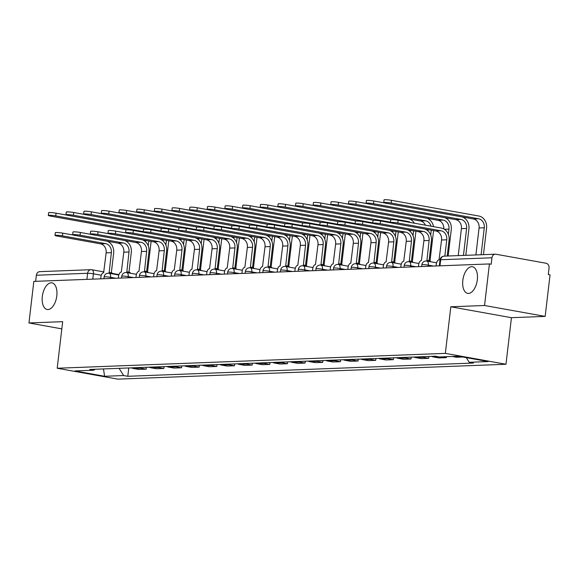 <?xml version="1.0" encoding="UTF-8"?>
<svg xmlns="http://www.w3.org/2000/svg" width="579" height="579" viewBox="0 0 579 579"><rect width="100%" height="100%" fill="white"/><g stroke="black" fill="none" stroke-linecap="round" stroke-linejoin="round"><path stroke-width="0.87" d="M462.824 280.345A13.527 7.129 100.2 0 1 472.457 266.753A13.527 7.129 100.2 0 1 477.313 279.787A13.527 7.129 100.2 0 1 467.673 293.372A13.527 7.129 100.2 0 1 462.824 280.345M42.318 296.462A13.527 7.129 100.2 0 1 51.951 282.87A13.527 7.129 100.2 0 1 56.8 295.905A13.527 7.129 100.2 0 1 47.167 309.49A13.527 7.129 100.2 0 1 42.318 296.462M545.165 316.395L484.543 305.502L489.421 263.937L33.835 281.401L28.95 322.959L62.67 321.671L57.198 368.244L117.827 379.144L505.974 364.263L511.445 317.69L545.165 316.395L550.05 274.837L548.284 274.518L549.044 268.041A4.227 3.568 87.8 0 0 545.997 263.228L495.979 254.239A4.227 3.568 87.8 0 0 495.327 254.195A4.227 3.568 87.8 0 0 491.955 257.778L440.691 259.747A4.227 0.413 -173.3 0 0 440.026 259.884L439.323 265.855M484.543 305.502L450.817 306.79L445.345 353.371L57.198 368.244M489.421 263.937L491.187 264.256L491.955 257.778M28.95 322.959L61.83 328.872M35.645 281.329L36.361 275.242A4.227 3.568 -92.2 0 1 39.734 271.652L90.997 269.691A4.227 3.568 87.8 0 0 87.624 273.274L36.361 275.242M131.498 367.86A9.72 8.207 87.8 0 0 133.344 368.461L138.736 369.424L146.205 369.141L140.813 368.172A9.72 8.207 -92.2 0 1 138.967 367.578M146.422 367.289L146.205 369.141M149.158 367.187A9.72 8.207 87.8 0 0 150.996 367.781L156.388 368.751L163.857 368.461L158.465 367.499A9.72 8.207 -92.2 0 1 156.627 366.898M164.074 366.616L163.857 368.461M166.81 366.507A9.72 8.207 87.8 0 0 168.648 367.108L174.04 368.07L181.509 367.788L176.117 366.818A9.72 8.207 -92.2 0 1 174.279 366.225M181.726 365.935L181.509 367.788M184.462 365.834A9.72 8.207 87.8 0 0 186.3 366.427L191.692 367.397L199.162 367.108L193.77 366.145A9.72 8.207 -92.2 0 1 191.931 365.544M199.379 365.262L199.162 367.108M202.114 365.154A9.72 8.207 87.8 0 0 203.96 365.754L209.345 366.724L216.814 366.435L211.429 365.465A9.72 8.207 -92.2 0 1 209.584 364.871M217.031 364.582L216.814 366.435M219.767 364.481A9.72 8.207 87.8 0 0 221.612 365.074L227.004 366.044L234.473 365.754L229.081 364.792A9.72 8.207 -92.2 0 1 227.236 364.191M234.69 363.909L234.473 365.754M237.419 363.8A9.72 8.207 87.8 0 0 239.265 364.401L244.656 365.371L252.126 365.081L246.734 364.111A9.72 8.207 -92.2 0 1 244.888 363.518M252.343 363.228L252.126 365.081M255.071 363.127A9.72 8.207 87.8 0 0 256.917 363.721L262.309 364.69L269.778 364.408L264.386 363.438A9.72 8.207 -92.2 0 1 262.54 362.838M269.995 362.555L269.778 364.408M272.731 362.447A9.72 8.207 87.8 0 0 274.569 363.047L279.961 364.017L287.43 363.728L282.038 362.758A9.72 8.207 -92.2 0 1 280.2 362.164M287.647 361.875L287.43 363.728M290.383 361.774A9.72 8.207 87.8 0 0 292.221 362.367L297.613 363.337L305.082 363.055L299.69 362.085A9.72 8.207 -92.2 0 1 297.852 361.484M305.299 361.202L305.082 363.055M308.035 361.101A9.72 8.207 87.8 0 0 309.874 361.694L315.266 362.664L322.735 362.374L317.343 361.405A9.72 8.207 -92.2 0 1 315.504 360.811M322.952 360.529L322.735 362.374M325.688 360.42A9.72 8.207 87.8 0 0 327.533 361.014L332.918 361.984L340.387 361.701L335.002 360.731A9.72 8.207 -92.2 0 1 333.157 360.131M340.604 359.849L340.387 361.701M343.34 359.747A9.72 8.207 87.8 0 0 345.185 360.341L350.577 361.31L358.046 361.021L352.654 360.051A9.72 8.207 -92.2 0 1 350.809 359.458M358.263 359.175L358.046 361.021M360.992 359.067A9.72 8.207 87.8 0 0 362.838 359.66L368.23 360.63L375.699 360.348L370.307 359.378A9.72 8.207 -92.2 0 1 368.461 358.785M375.916 358.495L375.699 360.348M378.644 358.394A9.72 8.207 87.8 0 0 380.49 358.987L385.882 359.957L393.351 359.668L387.959 358.698A9.72 8.207 -92.2 0 1 386.113 358.104M393.568 357.822L393.351 359.668M396.304 357.713A9.72 8.207 87.8 0 0 398.142 358.307L403.534 359.277L411.003 358.994L405.611 358.025A9.72 8.207 -92.2 0 1 403.773 357.431M411.22 357.142L411.003 358.994M413.956 357.04A9.72 8.207 87.8 0 0 415.794 357.634L421.186 358.604L428.655 358.314L423.263 357.344A9.72 8.207 -92.2 0 1 421.425 356.751M428.873 356.469L428.655 358.314M431.608 356.36A9.72 8.207 87.8 0 0 433.447 356.954L438.839 357.923L446.308 357.641L442.023 356.867M446.423 356.7L446.308 357.641M452.206 356.476L456.491 357.25L462.838 357.004M119.079 368.338L123.638 375.547L104.625 376.278L74.93 370.936L93.943 370.205L95.021 369.264M123.638 375.547L127.793 376.292L473.39 363.047L469.236 362.302L488.242 361.571L458.554 356.237L439.541 356.961L435.386 356.215L89.788 369.46L93.943 370.205M505.974 364.263L445.345 353.371M511.445 317.69L450.817 306.79M128.77 367.969L127.793 376.292M469.236 362.302L466.276 357.619M104.625 376.278L103.453 368.939M54.998 235.4L55.316 232.686A4.864 0.478 6.7 0 1 57.849 232.563A4.864 0.478 6.7 0 1 62.742 233.149L62.423 235.863A4.864 0.478 -173.3 0 0 57.531 235.277A4.864 0.478 -173.3 0 0 54.998 235.4A4.864 0.478 -173.3 0 0 57.22 236.066L100.435 243.831A7.925 6.687 -92.2 0 1 106.145 252.857L103.641 272.702A4.227 2.229 -79.8 0 0 100.891 276.965L100.674 278.839M111.327 272.847L113.65 253.066A10.668 9.011 87.8 0 0 106.883 241.139M111.486 272.904A4.227 2.229 100.2 0 1 111.747 272.919A4.227 2.229 100.2 0 1 112.883 273.939M110.589 273.527A4.227 2.229 -79.8 0 0 109.445 272.506A4.227 2.229 -79.8 0 0 109.192 272.492L111.349 252.654A7.925 6.687 -92.2 0 0 105.639 243.636L62.423 235.863M73.345 235.052L62.742 233.149M48.318 215.431L48.636 212.717A4.864 0.478 6.7 0 1 51.169 212.594A4.864 0.478 6.7 0 1 56.069 213.181L55.75 215.895A4.864 0.478 -173.3 0 0 50.851 215.308A4.864 0.478 -173.3 0 0 48.318 215.431A4.864 0.478 -173.3 0 0 50.539 216.097L126.83 229.805M148.817 240.98L148.246 245.858M147.544 271.783L151.119 241.392M66.672 215.091L56.069 213.181M55.75 215.895L143.151 231.607A7.925 6.687 -92.2 0 1 143.31 231.636M143.715 240.061A7.925 6.687 -92.2 0 1 143.693 240.423M72.65 234.719L72.968 232.005A4.864 0.478 6.7 0 1 75.502 231.882A4.864 0.478 6.7 0 1 80.401 232.476L80.076 235.19A4.864 0.478 -173.3 0 0 75.183 234.604A4.864 0.478 -173.3 0 0 72.65 234.719A4.864 0.478 -173.3 0 0 74.872 235.385L118.087 243.158A7.925 6.687 -92.2 0 1 123.797 252.176L121.3 272.029A4.227 2.229 -79.8 0 0 118.543 276.292L118.326 278.159M128.979 272.166L131.303 252.393A10.668 9.011 87.8 0 0 124.536 240.466M129.139 272.224A4.227 2.229 100.2 0 1 129.399 272.246A4.227 2.229 100.2 0 1 130.536 273.266M128.241 272.847A4.227 2.229 -79.8 0 0 127.098 271.833A4.227 2.229 -79.8 0 0 126.844 271.812L129.001 251.981A7.925 6.687 -92.2 0 0 123.298 242.956L80.076 235.19M91.004 234.379L80.401 232.476M90.302 234.046L90.621 231.332A4.864 0.478 6.7 0 1 93.154 231.209A4.864 0.478 6.7 0 1 98.054 231.795L97.735 234.509A4.864 0.478 -173.3 0 0 92.835 233.923A4.864 0.478 -173.3 0 0 90.302 234.046A4.864 0.478 -173.3 0 0 92.524 234.712L135.747 242.478A7.925 6.687 -92.2 0 1 141.45 251.503L138.953 271.348A4.227 2.229 -79.8 0 0 136.195 275.611L135.978 277.486M146.632 271.493L148.955 251.713A10.668 9.011 87.8 0 0 142.188 239.786M146.791 271.551A4.227 2.229 100.2 0 1 147.052 271.565A4.227 2.229 100.2 0 1 148.195 272.586M145.894 272.173A4.227 2.229 -79.8 0 0 144.75 271.153A4.227 2.229 -79.8 0 0 144.497 271.138L146.653 251.3A7.925 6.687 -92.2 0 0 140.95 242.283L97.735 234.509M108.657 233.699L98.054 231.795M65.97 214.751L66.288 212.037A4.864 0.478 6.7 0 1 68.821 211.921A4.864 0.478 6.7 0 1 73.721 212.507L73.403 215.222A4.864 0.478 -173.3 0 0 68.503 214.635A4.864 0.478 -173.3 0 0 65.97 214.751A4.864 0.478 -173.3 0 0 68.192 215.417L144.482 229.132M166.47 240.299L165.898 245.185M165.203 271.102L168.771 240.719M84.324 214.411L73.721 212.507M73.403 215.222L160.803 230.927A7.925 6.687 -92.2 0 1 160.962 230.963M83.622 214.078L83.941 211.364A4.864 0.478 6.7 0 1 86.474 211.241A4.864 0.478 6.7 0 1 91.373 211.827L91.055 214.541A4.864 0.478 -173.3 0 0 86.155 213.955A4.864 0.478 -173.3 0 0 83.622 214.078A4.864 0.478 -173.3 0 0 85.851 214.744L162.142 228.452M184.122 239.626L183.55 244.504M182.855 270.429L186.424 240.039M101.976 213.738L91.373 211.827M91.055 214.541L178.455 230.254A7.925 6.687 -92.2 0 1 178.614 230.283M179.02 238.707A7.925 6.687 -92.2 0 1 178.998 239.069M107.955 233.366L108.273 230.652A4.864 0.478 6.7 0 1 110.806 230.536A4.864 0.478 6.7 0 1 115.706 231.122L115.387 233.836A4.864 0.478 -173.3 0 0 110.488 233.25A4.864 0.478 -173.3 0 0 107.955 233.366A4.864 0.478 -173.3 0 0 110.176 234.032L153.399 241.805A7.925 6.687 -92.2 0 1 159.102 250.823L156.605 270.675A4.227 2.229 -79.8 0 0 153.848 274.938L153.63 276.805M164.284 270.82L166.607 251.04A10.668 9.011 87.8 0 0 159.84 239.113M164.443 270.871A4.227 2.229 100.2 0 1 164.704 270.892A4.227 2.229 100.2 0 1 165.847 271.913M163.546 271.493A4.227 2.229 -79.8 0 0 162.402 270.48A4.227 2.229 -79.8 0 0 162.149 270.458L164.313 250.627A7.925 6.687 -92.2 0 0 158.603 241.602L115.387 233.836M126.309 233.026L115.706 231.122M125.607 232.693L125.925 229.979A4.864 0.478 6.7 0 1 128.466 229.856A4.864 0.478 6.7 0 1 133.358 230.442L133.04 233.156A4.864 0.478 -173.3 0 0 128.14 232.57A4.864 0.478 -173.3 0 0 125.607 232.693A4.864 0.478 -173.3 0 0 127.836 233.359L171.051 241.125A7.925 6.687 -92.2 0 1 176.761 250.15L174.257 269.995A4.227 2.229 -79.8 0 0 171.5 274.258L171.283 276.132M181.936 270.14L184.26 250.36A10.668 9.011 87.8 0 0 177.492 238.432M182.103 270.198A4.227 2.229 100.2 0 1 182.356 270.212A4.227 2.229 100.2 0 1 183.5 271.233M181.198 270.82A4.227 2.229 -79.8 0 0 180.062 269.8A4.227 2.229 -79.8 0 0 179.801 269.785L181.965 249.947A7.925 6.687 -92.2 0 0 176.255 240.929L133.04 233.156M143.961 232.353L133.358 230.442M143.259 232.013L143.585 229.298A4.864 0.478 6.7 0 1 146.118 229.183A4.864 0.478 6.7 0 1 151.01 229.769L150.692 232.483A4.864 0.478 -173.3 0 0 145.799 231.897A4.864 0.478 -173.3 0 0 143.259 232.013A4.864 0.478 -173.3 0 0 145.488 232.678L188.703 240.451A7.925 6.687 -92.2 0 1 194.414 249.469L191.91 269.322A4.227 2.229 -79.8 0 0 189.159 273.585L188.935 275.452M199.589 269.467L201.912 249.687A10.668 9.011 87.8 0 0 195.145 237.759M199.755 269.524A4.227 2.229 100.2 0 1 200.008 269.539A4.227 2.229 100.2 0 1 201.152 270.559M198.858 270.147A4.227 2.229 -79.8 0 0 197.714 269.126A4.227 2.229 -79.8 0 0 197.453 269.105L199.617 249.274A7.925 6.687 -92.2 0 0 193.907 240.249L150.692 232.483M161.613 231.672L151.01 229.769M101.274 213.398L101.593 210.684A4.864 0.478 6.7 0 1 104.133 210.568A4.864 0.478 6.7 0 1 109.026 211.154L108.707 213.868A4.864 0.478 -173.3 0 0 103.815 213.282A4.864 0.478 -173.3 0 0 101.274 213.398A4.864 0.478 -173.3 0 0 103.503 214.064L179.794 227.779M201.782 238.953L201.203 243.831M200.508 269.749L204.076 239.366M119.629 213.058L109.026 211.154M108.707 213.868L196.115 229.573A7.925 6.687 -92.2 0 1 196.267 229.61M196.672 238.034A7.925 6.687 -92.2 0 1 196.65 238.396M118.934 212.725L119.252 210.011A4.864 0.478 6.7 0 1 121.785 209.887A4.864 0.478 6.7 0 1 126.678 210.474L126.36 213.188A4.864 0.478 -173.3 0 0 121.467 212.602A4.864 0.478 -173.3 0 0 118.934 212.725A4.864 0.478 -173.3 0 0 121.156 213.39L197.446 227.106M219.434 238.273L218.862 243.151M218.16 269.076L221.728 238.686M137.281 212.384L126.678 210.474M126.36 213.188L213.767 228.9A7.925 6.687 -92.2 0 1 213.919 228.929M214.324 237.354A7.925 6.687 -92.2 0 1 214.31 237.716M136.586 212.044L136.905 209.33A4.864 0.478 6.7 0 1 139.438 209.214A4.864 0.478 6.7 0 1 144.33 209.801L144.012 212.515A4.864 0.478 -173.3 0 0 139.119 211.928A4.864 0.478 -173.3 0 0 136.586 212.044A4.864 0.478 -173.3 0 0 138.808 212.71L215.099 226.425M237.086 237.6L236.514 242.478M235.812 268.395L239.38 238.012M154.933 211.704L144.33 209.801M144.012 212.515L231.419 228.22A7.925 6.687 -92.2 0 1 231.571 228.256M231.976 236.681A7.925 6.687 -92.2 0 1 231.962 237.043M160.919 231.339L161.237 228.625A4.864 0.478 6.7 0 1 163.77 228.502A4.864 0.478 6.7 0 1 168.663 229.089L168.344 231.803A4.864 0.478 -173.3 0 0 163.452 231.216A4.864 0.478 -173.3 0 0 160.919 231.339A4.864 0.478 -173.3 0 0 163.14 232.005L206.356 239.771A7.925 6.687 -92.2 0 1 212.066 248.796L209.562 268.642A4.227 2.229 -79.8 0 0 206.812 272.904L206.587 274.779M217.241 268.786L219.571 249.006A10.668 9.011 87.8 0 0 212.797 237.079M217.407 268.844A4.227 2.229 100.2 0 1 217.661 268.859A4.227 2.229 100.2 0 1 218.804 269.879M216.51 269.467A4.227 2.229 -79.8 0 0 215.366 268.446A4.227 2.229 -79.8 0 0 215.106 268.432L217.27 248.594A7.925 6.687 -92.2 0 0 211.559 239.576L168.344 231.803M179.266 230.999L168.663 229.089M154.238 211.371L154.557 208.657A4.864 0.478 6.7 0 1 157.09 208.534A4.864 0.478 6.7 0 1 161.982 209.12L161.664 211.834A4.864 0.478 -173.3 0 0 156.771 211.248A4.864 0.478 -173.3 0 0 154.238 211.371A4.864 0.478 -173.3 0 0 156.46 212.037L232.751 225.752M254.738 236.92L254.167 241.798M253.464 267.722L257.04 237.332M172.585 211.031L161.982 209.12M161.664 211.834L249.071 227.547A7.925 6.687 -92.2 0 1 249.223 227.576M249.636 236A7.925 6.687 -92.2 0 1 249.614 236.362M178.571 230.659L178.889 227.945A4.864 0.478 6.7 0 1 181.422 227.829A4.864 0.478 6.7 0 1 186.315 228.416L185.997 231.13A4.864 0.478 -173.3 0 0 181.104 230.543A4.864 0.478 -173.3 0 0 178.571 230.659A4.864 0.478 -173.3 0 0 180.793 231.325L224.008 239.098A7.925 6.687 -92.2 0 1 229.718 248.116L227.214 267.968A4.227 2.229 -79.8 0 0 224.464 272.231L224.247 274.099M234.9 268.113L237.224 248.333A10.668 9.011 87.8 0 0 230.456 236.406M235.06 268.171A4.227 2.229 100.2 0 1 235.32 268.186A4.227 2.229 100.2 0 1 236.456 269.206M234.162 268.794A4.227 2.229 -79.8 0 0 233.019 267.773A4.227 2.229 -79.8 0 0 232.765 267.751L234.922 247.921A7.925 6.687 -92.2 0 0 229.212 238.895L185.997 231.13M196.918 230.319L186.315 228.416M171.891 210.691L172.209 207.977A4.864 0.478 6.7 0 1 174.742 207.861A4.864 0.478 6.7 0 1 179.642 208.447L179.324 211.161A4.864 0.478 -173.3 0 0 174.424 210.575A4.864 0.478 -173.3 0 0 171.891 210.691A4.864 0.478 -173.3 0 0 174.113 211.364L250.403 225.072M272.391 236.246L271.819 241.125M271.117 267.042L274.692 236.659M190.245 210.351L179.642 208.447M179.324 211.161L266.724 226.874A7.925 6.687 -92.2 0 1 266.883 226.903M267.288 235.327A7.925 6.687 -92.2 0 1 267.266 235.689M196.223 229.986L196.542 227.272A4.864 0.478 6.7 0 1 199.075 227.149A4.864 0.478 6.7 0 1 203.974 227.735L203.649 230.449A4.864 0.478 -173.3 0 0 198.756 229.863A4.864 0.478 -173.3 0 0 196.223 229.986A4.864 0.478 -173.3 0 0 198.445 230.652L241.66 238.418A7.925 6.687 -92.2 0 1 247.371 247.443L244.874 267.288A4.227 2.229 -79.8 0 0 242.116 271.551L241.899 273.426M252.553 267.433L254.876 247.653A10.668 9.011 87.8 0 0 248.109 235.725M252.712 267.491A4.227 2.229 100.2 0 1 252.972 267.512A4.227 2.229 100.2 0 1 254.109 268.526M251.814 268.113A4.227 2.229 -79.8 0 0 250.671 267.093A4.227 2.229 -79.8 0 0 250.417 267.078L252.574 247.24A7.925 6.687 -92.2 0 0 246.871 238.222L203.649 230.449M214.577 229.646L203.974 227.735M189.543 210.018L189.861 207.304A4.864 0.478 6.7 0 1 192.394 207.181A4.864 0.478 6.7 0 1 197.294 207.767L196.976 210.481A4.864 0.478 -173.3 0 0 192.076 209.895A4.864 0.478 -173.3 0 0 189.543 210.018A4.864 0.478 -173.3 0 0 191.765 210.684L268.055 224.399M290.043 235.566L289.471 240.444M288.776 266.369L292.344 235.979M207.897 209.678L197.294 207.767M196.976 210.481L284.376 226.194A7.925 6.687 -92.2 0 1 284.535 226.223M284.94 234.647A7.925 6.687 -92.2 0 1 284.919 235.009M213.875 229.306L214.194 226.592A4.864 0.478 6.7 0 1 216.727 226.476A4.864 0.478 6.7 0 1 221.627 227.062L221.308 229.776A4.864 0.478 -173.3 0 0 216.408 229.19A4.864 0.478 -173.3 0 0 213.875 229.306A4.864 0.478 -173.3 0 0 216.097 229.979L259.32 237.745A7.925 6.687 -92.2 0 1 265.023 246.763L262.526 266.615A4.227 2.229 -79.8 0 0 259.768 270.878L259.551 272.745M270.205 266.76L272.528 246.98A10.668 9.011 87.8 0 0 265.761 235.052M270.364 266.818A4.227 2.229 100.2 0 1 270.625 266.832A4.227 2.229 100.2 0 1 271.768 267.853M269.467 267.44A4.227 2.229 -79.8 0 0 268.323 266.42A4.227 2.229 -79.8 0 0 268.07 266.405L270.227 246.567A7.925 6.687 -92.2 0 0 264.523 237.542L221.308 229.776M232.23 228.966L221.627 227.062M207.195 209.337L207.514 206.623A4.864 0.478 6.7 0 1 210.047 206.508A4.864 0.478 6.7 0 1 214.947 207.094L214.628 209.808A4.864 0.478 -173.3 0 0 209.728 209.222A4.864 0.478 -173.3 0 0 207.195 209.337A4.864 0.478 -173.3 0 0 209.424 210.011L285.715 223.718M307.695 234.893L307.123 239.771M306.429 265.689L309.997 235.306M225.549 208.997L214.947 207.094M214.628 209.808L302.028 225.521A7.925 6.687 -92.2 0 1 302.187 225.549M302.593 233.974A7.925 6.687 -92.2 0 1 302.571 234.336M231.528 228.633L231.846 225.919A4.864 0.478 6.7 0 1 234.379 225.796A4.864 0.478 6.7 0 1 239.279 226.382L238.961 229.096A4.864 0.478 -173.3 0 0 234.061 228.51A4.864 0.478 -173.3 0 0 231.528 228.633A4.864 0.478 -173.3 0 0 233.75 229.298L276.972 237.064A7.925 6.687 -92.2 0 1 282.675 246.089L280.178 265.935A4.227 2.229 -79.8 0 0 277.421 270.205L277.203 272.072M287.857 266.079L290.18 246.299A10.668 9.011 87.8 0 0 283.413 234.372M288.016 266.137A4.227 2.229 100.2 0 1 288.277 266.159A4.227 2.229 100.2 0 1 289.42 267.172M287.119 266.76A4.227 2.229 -79.8 0 0 285.975 265.739A4.227 2.229 -79.8 0 0 285.722 265.725L287.886 245.887A7.925 6.687 -92.2 0 0 282.176 236.869L238.961 229.096M249.882 228.292L239.279 226.382M224.847 208.664L225.166 205.95A4.864 0.478 6.7 0 1 227.706 205.827A4.864 0.478 6.7 0 1 232.599 206.413L232.28 209.135A4.864 0.478 -173.3 0 0 227.388 208.541A4.864 0.478 -173.3 0 0 224.847 208.664A4.864 0.478 -173.3 0 0 227.077 209.33L303.367 223.045M325.355 234.213L324.776 239.091M324.081 265.016L327.649 234.625M243.202 208.324L232.599 206.413M232.28 209.135L319.688 224.84A7.925 6.687 -92.2 0 1 319.84 224.869M320.245 233.294A7.925 6.687 -92.2 0 1 320.223 233.655M249.18 227.952L249.498 225.238A4.864 0.478 6.7 0 1 252.039 225.122A4.864 0.478 6.7 0 1 256.931 225.709L256.613 228.423A4.864 0.478 -173.3 0 0 251.713 227.837A4.864 0.478 -173.3 0 0 249.18 227.952A4.864 0.478 -173.3 0 0 251.409 228.625L294.624 236.391A7.925 6.687 -92.2 0 1 300.335 245.416L297.83 265.262A4.227 2.229 -79.8 0 0 295.073 269.524L294.856 271.392M305.509 265.406L307.833 245.626A10.668 9.011 87.8 0 0 301.066 233.699M305.676 265.464A4.227 2.229 100.2 0 1 305.929 265.479A4.227 2.229 100.2 0 1 307.073 266.499M304.771 266.087A4.227 2.229 -79.8 0 0 303.635 265.066A4.227 2.229 -79.8 0 0 303.374 265.052L305.538 245.214A7.925 6.687 -92.2 0 0 299.828 236.189L256.613 228.423M267.534 227.612L256.931 225.709M242.507 207.984L242.825 205.27A4.864 0.478 6.7 0 1 245.358 205.154A4.864 0.478 6.7 0 1 250.251 205.74L249.933 208.454A4.864 0.478 -173.3 0 0 245.04 207.868A4.864 0.478 -173.3 0 0 242.507 207.984A4.864 0.478 -173.3 0 0 244.729 208.657L321.019 222.365M343.007 233.54L342.435 238.418M341.733 264.335L345.301 233.952M260.854 207.644L250.251 205.74M249.933 208.454L337.34 224.167A7.925 6.687 -92.2 0 1 337.492 224.196M337.897 232.62A7.925 6.687 -92.2 0 1 337.883 232.982M266.832 227.279L267.158 224.565A4.864 0.478 6.7 0 1 269.691 224.442A4.864 0.478 6.7 0 1 274.584 225.028L274.265 227.742A4.864 0.478 -173.3 0 0 269.373 227.156A4.864 0.478 -173.3 0 0 266.832 227.279A4.864 0.478 -173.3 0 0 269.061 227.945L312.276 235.711A7.925 6.687 -92.2 0 1 317.987 244.736L315.483 264.581A4.227 2.229 -79.8 0 0 312.732 268.851L312.508 270.719M323.162 264.726L325.485 244.953A10.668 9.011 87.8 0 0 318.718 233.019M323.328 264.784A4.227 2.229 100.2 0 1 323.581 264.806A4.227 2.229 100.2 0 1 324.725 265.819M322.431 265.406A4.227 2.229 -79.8 0 0 321.287 264.393A4.227 2.229 -79.8 0 0 321.027 264.371L323.191 244.533A7.925 6.687 -92.2 0 0 317.48 235.515L274.265 227.742M285.186 226.939L274.584 225.028M260.159 207.311L260.478 204.597A4.864 0.478 6.7 0 1 263.011 204.474A4.864 0.478 6.7 0 1 267.903 205.06L267.585 207.781A4.864 0.478 -173.3 0 0 262.692 207.188A4.864 0.478 -173.3 0 0 260.159 207.311A4.864 0.478 -173.3 0 0 262.381 207.977L338.672 221.692M360.659 232.859L360.087 237.737M359.385 263.662L362.953 233.272M278.506 206.971L267.903 205.06M267.585 207.781L354.992 223.487A7.925 6.687 -92.2 0 1 355.144 223.516M355.549 231.94A7.925 6.687 -92.2 0 1 355.535 232.302M284.492 226.599L284.81 223.885A4.864 0.478 6.7 0 1 287.343 223.769A4.864 0.478 6.7 0 1 292.236 224.355L291.917 227.069A4.864 0.478 -173.3 0 0 287.025 226.483A4.864 0.478 -173.3 0 0 284.492 226.599A4.864 0.478 -173.3 0 0 286.714 227.272L329.929 235.038A7.925 6.687 -92.2 0 1 335.639 244.063L333.135 263.908A4.227 2.229 -79.8 0 0 330.385 268.171L330.16 270.038M340.814 264.053L343.144 244.273A10.668 9.011 87.8 0 0 336.37 232.345M340.98 264.111A4.227 2.229 100.2 0 1 341.234 264.125A4.227 2.229 100.2 0 1 342.377 265.146M340.083 264.733A4.227 2.229 -79.8 0 0 338.939 263.713A4.227 2.229 -79.8 0 0 338.679 263.698L340.843 243.86A7.925 6.687 -92.2 0 0 335.132 234.835L291.917 227.069M302.839 226.259L292.236 224.355M277.811 206.631L278.13 203.917A4.864 0.478 6.7 0 1 280.663 203.801A4.864 0.478 6.7 0 1 285.556 204.387L285.237 207.101A4.864 0.478 -173.3 0 0 280.345 206.515A4.864 0.478 -173.3 0 0 277.811 206.631A4.864 0.478 -173.3 0 0 280.033 207.304L356.324 221.012M378.311 232.186L377.74 237.064M377.038 262.982L380.613 232.599M296.159 206.29L285.556 204.387M285.237 207.101L372.644 222.814A7.925 6.687 -92.2 0 1 372.796 222.843M373.209 231.267A7.925 6.687 -92.2 0 1 373.187 231.629M302.144 225.926L302.462 223.212A4.864 0.478 6.7 0 1 304.995 223.089A4.864 0.478 6.7 0 1 309.888 223.675L309.57 226.396A4.864 0.478 -173.3 0 0 304.677 225.803A4.864 0.478 -173.3 0 0 302.144 225.926A4.864 0.478 -173.3 0 0 304.366 226.592L347.581 234.357A7.925 6.687 -92.2 0 1 353.291 243.383L350.787 263.228A4.227 2.229 -79.8 0 0 348.037 267.498L347.82 269.365M358.473 263.373L360.797 243.6A10.668 9.011 87.8 0 0 354.03 231.665M358.633 263.431A4.227 2.229 100.2 0 1 358.893 263.452A4.227 2.229 100.2 0 1 360.029 264.465M357.735 264.053A4.227 2.229 -79.8 0 0 356.592 263.04A4.227 2.229 -79.8 0 0 356.338 263.018L358.495 243.18A7.925 6.687 -92.2 0 0 352.785 234.162L309.57 226.396M320.491 225.586L309.888 223.675M295.464 205.958L295.782 203.243A4.864 0.478 6.7 0 1 298.315 203.12A4.864 0.478 6.7 0 1 303.215 203.707L302.897 206.428A4.864 0.478 -173.3 0 0 297.997 205.834A4.864 0.478 -173.3 0 0 295.464 205.958A4.864 0.478 -173.3 0 0 297.686 206.623L373.976 220.338M395.964 231.506L395.392 236.384M394.69 262.309L398.265 231.918M313.818 205.617L303.215 203.707M302.897 206.428L390.297 222.133A7.925 6.687 -92.2 0 1 390.456 222.162M390.861 230.587A7.925 6.687 -92.2 0 1 390.839 230.949M319.796 225.245L320.115 222.531A4.864 0.478 6.7 0 1 322.648 222.416A4.864 0.478 6.7 0 1 327.548 223.002L327.222 225.716A4.864 0.478 -173.3 0 0 322.329 225.13A4.864 0.478 -173.3 0 0 319.796 225.245A4.864 0.478 -173.3 0 0 322.018 225.919L365.233 233.684A7.925 6.687 -92.2 0 1 370.944 242.71L368.447 262.555A4.227 2.229 -79.8 0 0 365.689 266.818L365.472 268.685M376.126 262.7L378.449 242.919A10.668 9.011 87.8 0 0 371.682 230.992M376.285 262.757A4.227 2.229 100.2 0 1 376.545 262.772A4.227 2.229 100.2 0 1 377.682 263.792M375.387 263.38A4.227 2.229 -79.8 0 0 374.244 262.359A4.227 2.229 -79.8 0 0 373.991 262.345L376.147 242.507A7.925 6.687 -92.2 0 0 370.444 233.482L327.222 225.716M338.15 224.905L327.548 223.002M313.116 205.284L313.434 202.563A4.864 0.478 6.7 0 1 315.968 202.447A4.864 0.478 6.7 0 1 320.867 203.034L320.549 205.748A4.864 0.478 -173.3 0 0 315.649 205.161A4.864 0.478 -173.3 0 0 313.116 205.284A4.864 0.478 -173.3 0 0 315.338 205.95L391.628 219.658M413.616 230.833L413.044 235.711M412.349 261.628L415.917 231.245M414.369 223.212A10.668 9.011 87.8 0 0 409.187 218.963M331.47 204.937L320.867 203.034M320.549 205.748L407.949 221.46A7.925 6.687 -92.2 0 1 410.395 222.495M408.513 229.914A7.925 6.687 -92.2 0 1 408.492 230.276M337.448 224.572L337.767 221.858A4.864 0.478 6.7 0 1 340.3 221.735A4.864 0.478 6.7 0 1 345.2 222.322L344.881 225.043A4.864 0.478 -173.3 0 0 339.982 224.449A4.864 0.478 -173.3 0 0 337.448 224.572A4.864 0.478 -173.3 0 0 339.67 225.238L382.893 233.004A7.925 6.687 -92.2 0 1 388.596 242.029L386.099 261.874A4.227 2.229 -79.8 0 0 383.341 266.145L383.124 268.012M393.778 262.019L396.101 242.246A10.668 9.011 87.8 0 0 389.334 230.312M393.937 262.077A4.227 2.229 100.2 0 1 394.198 262.099A4.227 2.229 100.2 0 1 395.341 263.112M393.04 262.7A4.227 2.229 -79.8 0 0 391.896 261.686A4.227 2.229 -79.8 0 0 391.643 261.665L393.8 241.834A7.925 6.687 -92.2 0 0 388.096 232.809L344.881 225.043M355.803 224.232L345.2 222.322M330.768 204.604L331.087 201.89A4.864 0.478 6.7 0 1 333.62 201.767A4.864 0.478 6.7 0 1 338.52 202.353L338.201 205.075A4.864 0.478 -173.3 0 0 333.301 204.481A4.864 0.478 -173.3 0 0 330.768 204.604A4.864 0.478 -173.3 0 0 332.997 205.27L420.397 220.983A7.925 6.687 -92.2 0 1 425.391 225.188M431.268 230.153L430.696 235.031M430.002 260.955L433.57 230.565M433.519 226.65A10.668 9.011 87.8 0 0 426.846 218.29M349.123 204.264L338.52 202.353M338.201 205.075L425.601 220.78A7.925 6.687 -92.2 0 1 431.029 226.201M426.166 229.233A7.925 6.687 -92.2 0 1 426.144 229.595M355.101 223.899L355.419 221.178A4.864 0.478 6.7 0 1 357.952 221.062A4.864 0.478 6.7 0 1 362.852 221.648L362.534 224.363A4.864 0.478 -173.3 0 0 357.634 223.776A4.864 0.478 -173.3 0 0 355.101 223.899A4.864 0.478 -173.3 0 0 357.323 224.565L400.545 232.331A7.925 6.687 -92.2 0 1 406.248 241.356L403.751 261.201A4.227 2.229 -79.8 0 0 400.994 265.464L400.777 267.332M411.43 261.346L413.753 241.566A10.668 9.011 87.8 0 0 406.986 229.639M411.589 261.404A4.227 2.229 100.2 0 1 411.85 261.418A4.227 2.229 100.2 0 1 412.993 262.439M410.692 262.026A4.227 2.229 -79.8 0 0 409.548 261.006A4.227 2.229 -79.8 0 0 409.295 260.991L411.459 241.153A7.925 6.687 -92.2 0 0 405.749 232.128L362.534 224.363M373.455 223.552L362.852 221.648M348.42 203.931L348.739 201.21A4.864 0.478 6.7 0 1 351.279 201.094A4.864 0.478 6.7 0 1 356.172 201.68L355.853 204.394A4.864 0.478 -173.3 0 0 350.961 203.808A4.864 0.478 -173.3 0 0 348.42 203.931A4.864 0.478 -173.3 0 0 350.65 204.597L438.05 220.302A7.925 6.687 -92.2 0 1 443.796 228.922M355.853 204.394L443.261 220.107A7.925 6.687 -92.2 0 1 448.964 229.125L448.349 234.357M448.153 255.998L451.265 229.545A10.668 9.011 87.8 0 0 444.498 217.61M366.775 203.584L356.172 201.68M372.753 223.219L373.071 220.505A4.864 0.478 6.7 0 1 375.612 220.382A4.864 0.478 6.7 0 1 380.504 220.968L380.186 223.689A4.864 0.478 -173.3 0 0 375.286 223.096A4.864 0.478 -173.3 0 0 372.753 223.219A4.864 0.478 -173.3 0 0 374.982 223.885L418.197 231.651A7.925 6.687 -92.2 0 1 423.908 240.676L421.403 260.528A4.227 2.229 -79.8 0 0 418.646 264.791L418.429 266.658M429.082 260.666L431.406 240.893A10.668 9.011 87.8 0 0 424.639 228.966M429.249 260.724A4.227 2.229 100.2 0 1 429.502 260.745A4.227 2.229 100.2 0 1 430.646 261.759M428.344 261.346A4.227 2.229 -79.8 0 0 427.208 260.333A4.227 2.229 -79.8 0 0 426.947 260.311L429.111 240.48A7.925 6.687 -92.2 0 0 423.401 231.455L380.186 223.689M391.107 222.879L380.504 220.968M366.08 203.251L366.398 200.537A4.864 0.478 6.7 0 1 368.932 200.414A4.864 0.478 6.7 0 1 373.824 201L373.506 203.721A4.864 0.478 -173.3 0 0 368.613 203.128A4.864 0.478 -173.3 0 0 366.08 203.251A4.864 0.478 -173.3 0 0 368.302 203.917L455.709 219.629A7.925 6.687 -92.2 0 1 461.412 228.654L458.25 255.614M373.506 203.721L460.913 219.427A7.925 6.687 -92.2 0 1 466.616 228.452L463.453 255.411M465.805 255.325L468.918 228.864A10.668 9.011 87.8 0 0 462.151 216.937M384.427 202.911L373.824 201M390.405 222.546L390.731 219.825A4.864 0.478 6.7 0 1 393.264 219.709A4.864 0.478 6.7 0 1 398.157 220.295L397.838 223.009A4.864 0.478 -173.3 0 0 392.946 222.423A4.864 0.478 -173.3 0 0 390.405 222.546A4.864 0.478 -173.3 0 0 392.634 223.212L435.849 230.978A7.925 6.687 -92.2 0 1 441.56 240.003L439.056 259.848A4.227 2.229 -79.8 0 0 436.305 264.111L436.081 265.978M447.205 256.034L449.058 240.213A10.668 9.011 87.8 0 0 441.372 228.061L398.157 220.295M397.838 223.009L441.053 230.775A7.925 6.687 -92.2 0 1 446.764 239.8L444.846 256.128M383.732 202.578L384.051 199.856A4.864 0.478 6.7 0 1 386.584 199.741A4.864 0.478 6.7 0 1 391.476 200.327L391.158 203.041A4.864 0.478 -173.3 0 0 386.265 202.455A4.864 0.478 -173.3 0 0 383.732 202.578A4.864 0.478 -173.3 0 0 385.954 203.243L473.361 218.949A7.925 6.687 -92.2 0 1 479.065 227.974L475.902 254.934M391.158 203.041L478.565 218.753A7.925 6.687 -92.2 0 1 484.276 227.771L481.106 254.738M483.465 254.644L486.57 228.191A10.668 9.011 87.8 0 0 478.884 216.039L391.476 200.327M433.526 266.079L428.344 265.146A4.227 0.413 -173.3 0 0 422.547 264.596A4.227 0.413 -173.3 0 0 421.881 264.741L421.671 266.535M415.874 266.753L410.692 265.826A4.227 0.413 -173.3 0 0 404.895 265.276A4.227 0.413 -173.3 0 0 404.229 265.421L404.019 267.209M398.222 267.433L393.04 266.499A4.227 0.413 -173.3 0 0 387.235 265.949A4.227 0.413 -173.3 0 0 386.577 266.094L386.367 267.889M380.569 268.106L375.38 267.18A4.227 0.413 -173.3 0 0 369.583 266.63A4.227 0.413 -173.3 0 0 368.924 266.774L368.714 268.562M362.917 268.786L357.728 267.853A4.227 0.413 -173.3 0 0 351.931 267.303A4.227 0.413 -173.3 0 0 351.272 267.447L351.062 269.242M345.265 269.459L340.076 268.533A4.227 0.413 -173.3 0 0 334.278 267.983A4.227 0.413 -173.3 0 0 333.62 268.12L333.403 269.915M327.613 270.14L322.423 269.206A4.227 0.413 -173.3 0 0 316.626 268.656A4.227 0.413 -173.3 0 0 315.96 268.801L315.75 270.596M309.953 270.813L304.771 269.886A4.227 0.413 -173.3 0 0 298.974 269.336A4.227 0.413 -173.3 0 0 298.308 269.474L298.098 271.269M292.301 271.493L287.119 270.559A4.227 0.413 -173.3 0 0 281.322 270.009A4.227 0.413 -173.3 0 0 280.656 270.154L280.446 271.949M274.649 272.166L269.467 271.24A4.227 0.413 -173.3 0 0 263.662 270.69A4.227 0.413 -173.3 0 0 263.004 270.827L262.794 272.622M256.996 272.847L251.807 271.913A4.227 0.413 -173.3 0 0 246.01 271.363A4.227 0.413 -173.3 0 0 245.351 271.508L245.141 273.302M239.344 273.52L234.155 272.593A4.227 0.413 -173.3 0 0 228.358 272.043A4.227 0.413 -173.3 0 0 227.699 272.181L227.489 273.976M221.692 274.2L216.503 273.266A4.227 0.413 -173.3 0 0 210.705 272.716A4.227 0.413 -173.3 0 0 210.047 272.861L209.83 274.656M204.04 274.873L198.85 273.947A4.227 0.413 -173.3 0 0 193.053 273.397A4.227 0.413 -173.3 0 0 192.387 273.534L192.177 275.329M186.38 275.553L181.198 274.62A4.227 0.413 -173.3 0 0 175.401 274.07A4.227 0.413 -173.3 0 0 174.735 274.214L174.525 276.009M168.728 276.226L163.546 275.293A4.227 0.413 -173.3 0 0 157.749 274.75A4.227 0.413 -173.3 0 0 157.083 274.887L156.873 276.682M151.076 276.907L145.894 275.973A4.227 0.413 -173.3 0 0 140.089 275.423A4.227 0.413 -173.3 0 0 139.43 275.568L139.221 277.363M133.423 277.58L128.234 276.646A4.227 0.413 -173.3 0 0 122.437 276.103A4.227 0.413 -173.3 0 0 121.778 276.241L121.568 278.036M115.771 278.26L110.582 277.327A4.227 0.413 -173.3 0 0 104.785 276.776A4.227 0.413 -173.3 0 0 104.126 276.921L103.916 278.709M101.296 275.242L93.422 273.824A4.227 0.413 -173.3 0 0 87.624 273.274L86.908 279.368M92.799 279.136L93.422 273.824A4.227 2.229 100.2 0 0 91.909 269.756A4.227 4.227 0 0 0 90.997 269.691A4.227 3.568 87.8 0 1 91.648 269.734A4.227 2.229 100.2 0 1 91.909 269.756L103.909 271.913M428.207 266.282L428.344 265.146A4.227 2.229 -79.8 0 0 426.824 261.071A4.227 2.229 -79.8 0 0 426.571 261.057M410.554 266.962L410.692 265.826A4.227 2.229 -79.8 0 0 409.172 261.751A4.227 2.229 -79.8 0 0 408.919 261.737M392.902 267.636L393.04 266.499A4.227 2.229 -79.8 0 0 391.52 262.425A4.227 2.229 -79.8 0 0 391.266 262.41M375.25 268.316L375.38 267.18A4.227 2.229 -79.8 0 0 373.868 263.105A4.227 2.229 -79.8 0 0 373.614 263.083M357.598 268.989L357.728 267.853A4.227 2.229 -79.8 0 0 356.215 263.778A4.227 2.229 -79.8 0 0 355.955 263.763M339.945 269.669L340.076 268.533A4.227 2.229 -79.8 0 0 338.563 264.458A4.227 2.229 -79.8 0 0 338.302 264.437M322.293 270.342L322.423 269.206A4.227 2.229 -79.8 0 0 320.911 265.131A4.227 2.229 -79.8 0 0 320.65 265.117M304.634 271.023L304.771 269.886A4.227 2.229 -79.8 0 0 303.251 265.812A4.227 2.229 -79.8 0 0 302.998 265.79M286.981 271.696L287.119 270.559A4.227 2.229 -79.8 0 0 285.599 266.485A4.227 2.229 -79.8 0 0 285.346 266.47M269.329 272.376L269.467 271.24A4.227 2.229 -79.8 0 0 267.947 267.165A4.227 2.229 -79.8 0 0 267.693 267.143M251.677 273.049L251.807 271.913A4.227 2.229 -79.8 0 0 250.294 267.838A4.227 2.229 -79.8 0 0 250.041 267.824M234.025 273.722L234.155 272.593A4.227 2.229 -79.8 0 0 232.642 268.518A4.227 2.229 -79.8 0 0 232.382 268.497M216.372 274.403L216.503 273.266A4.227 2.229 -79.8 0 0 214.99 269.192A4.227 2.229 -79.8 0 0 214.729 269.177M198.72 275.076L198.85 273.947A4.227 2.229 -79.8 0 0 197.338 269.872A4.227 2.229 -79.8 0 0 197.077 269.85M181.061 275.756L181.198 274.62A4.227 2.229 -79.8 0 0 179.678 270.545A4.227 2.229 -79.8 0 0 179.425 270.531M163.408 276.429L163.546 275.293A4.227 2.229 -79.8 0 0 162.026 271.225A4.227 2.229 -79.8 0 0 161.773 271.204M145.756 277.109L145.894 275.973A4.227 2.229 -79.8 0 0 144.374 271.898A4.227 2.229 -79.8 0 0 144.12 271.884M128.104 277.782L128.234 276.646A4.227 2.229 -79.8 0 0 126.721 272.579A4.227 2.229 -79.8 0 0 126.468 272.557M110.451 278.463L110.582 277.327A4.227 2.229 -79.8 0 0 109.069 273.252A4.227 2.229 -79.8 0 0 108.809 273.237M438.441 356.765L433.447 356.954M423.263 357.344L415.794 357.634M405.611 358.025L398.142 358.307M387.959 358.698L380.49 358.987M370.307 359.378L362.838 359.66M352.654 360.051L345.185 360.341M335.002 360.731L327.533 361.014M317.343 361.405L309.874 361.694M299.69 362.085L292.221 362.367M282.038 362.758L274.569 363.047M264.386 363.438L256.917 363.721M246.734 364.111L239.265 364.401M229.081 364.792L221.612 365.074M211.429 365.465L203.96 365.754M193.77 366.145L186.3 366.427M176.117 366.818L168.648 367.108M158.465 367.499L150.996 367.781M140.813 368.172L133.344 368.461M439.975 265.833L440.691 259.747A4.227 3.568 87.8 0 1 444.064 256.157A4.227 4.227 0 0 0 440.026 259.884M106.145 252.857L111.349 252.654M100.435 243.831L105.639 243.636M147.225 240.69L144.33 240.806M143.151 231.607L140.415 231.709M123.797 252.176L129.001 251.981M118.087 243.158L123.298 242.956M141.45 251.503L146.653 251.3M135.747 242.478L140.95 242.283M164.877 240.017L161.982 240.126M160.803 230.927L158.067 231.035M182.53 239.337L179.635 239.453M178.455 230.254L175.719 230.355M159.102 250.823L164.313 250.627M153.399 241.805L158.603 241.602M176.761 250.15L181.965 249.947M171.051 241.125L176.255 240.929M194.414 249.469L199.617 249.274M188.703 240.451L193.907 240.249M200.182 238.664L197.287 238.772M196.115 229.573L193.372 229.682M217.834 237.983L214.947 238.099M213.767 228.9L211.024 229.002M235.494 237.31L232.599 237.419M231.419 228.22L228.676 228.329M212.066 248.796L217.27 248.594M206.356 239.771L211.559 239.576M253.146 236.63L250.251 236.746M249.071 227.547L246.336 227.656M229.718 248.116L234.922 247.921M224.008 239.098L229.212 238.895M270.798 235.957L267.903 236.066M266.724 226.874L263.988 226.975M247.371 247.443L252.574 247.24M241.66 238.418L246.871 238.222M288.451 235.277L285.556 235.392M284.376 226.194L281.64 226.302M265.023 246.763L270.227 246.567M259.32 237.745L264.523 237.542M306.103 234.604L303.208 234.712M302.028 225.521L299.292 225.622M282.675 246.089L287.886 245.887M276.972 237.064L282.176 236.869M323.755 233.923L320.86 234.039M319.688 224.84L316.945 224.949M300.335 245.416L305.538 245.214M294.624 236.391L299.828 236.189M341.407 233.25L338.52 233.359M337.34 224.167L334.597 224.268M317.987 244.736L323.191 244.533M312.276 235.711L317.48 235.515M359.067 232.577L356.172 232.686M354.992 223.487L352.249 223.595M335.639 244.063L340.843 243.86M329.929 235.038L335.132 234.835M376.719 231.897L373.824 232.005M372.644 222.814L369.909 222.915M353.291 243.383L358.495 243.18M347.581 234.357L352.785 234.162M394.371 231.224L391.476 231.332M390.297 222.133L387.561 222.242M370.944 242.71L376.147 242.507M365.233 233.684L370.444 233.482M412.024 230.543L409.129 230.652M407.949 221.46L405.213 221.562M388.596 242.029L393.8 241.834M382.893 233.004L388.096 232.809M429.676 229.87L426.781 229.979M425.601 220.78L420.397 220.983M406.248 241.356L411.459 241.153M400.545 232.331L405.749 232.128M448.964 229.125L444.433 229.298M443.261 220.107L438.05 220.302M423.908 240.676L429.111 240.48M418.197 231.651L423.401 231.455M466.616 228.452L461.412 228.654M460.913 219.427L455.709 219.629M441.56 240.003L446.764 239.8M435.849 230.978L441.053 230.775M484.276 227.771L479.065 227.974M478.565 218.753L473.361 218.949M118.804 275.003L109.069 273.252A4.227 4.227 0 0 0 104.126 276.921M136.456 274.323L126.721 272.579A4.227 4.227 0 0 0 121.778 276.241M154.108 273.65L144.374 271.898A4.227 4.227 0 0 0 139.43 275.568M171.76 272.977L162.026 271.225A4.227 4.227 0 0 0 157.083 274.887M189.42 272.296L179.678 270.545A4.227 4.227 0 0 0 174.735 274.214M207.072 271.623L197.338 269.872A4.227 4.227 0 0 0 192.387 273.534M224.724 270.943L214.99 269.192A4.227 4.227 0 0 0 210.047 272.861M242.377 270.27L232.642 268.518A4.227 4.227 0 0 0 227.699 272.181M260.029 269.59L250.294 267.838A4.227 4.227 0 0 0 245.351 271.508M277.681 268.917L267.947 267.165A4.227 4.227 0 0 0 263.004 270.827M295.333 268.236L285.599 266.485A4.227 4.227 0 0 0 280.656 270.154M312.993 267.563L303.251 265.812A4.227 4.227 0 0 0 298.308 269.474M330.645 266.883L320.911 265.131A4.227 4.227 0 0 0 315.96 268.801M348.297 266.21L338.563 264.458A4.227 4.227 0 0 0 333.62 268.12M365.95 265.529L356.215 263.778A4.227 4.227 0 0 0 351.272 267.447M383.602 264.856L373.868 263.105A4.227 4.227 0 0 0 368.924 266.774M401.254 264.176L391.52 262.425A4.227 4.227 0 0 0 386.577 266.094M418.906 263.503L409.172 261.751A4.227 4.227 0 0 0 404.229 265.421M436.566 262.823L426.824 261.071A4.227 4.227 0 0 0 421.881 264.741M444.064 256.157L495.327 254.195M112.594 273.469L118.927 274.612M109.445 272.506L111.747 272.919M127.098 271.833L129.399 272.246M144.75 271.153L147.052 271.565M162.402 270.48L164.704 270.892M180.062 269.8L182.356 270.212M197.714 269.126L200.008 269.539M215.366 268.446L217.661 268.859M233.019 267.773L235.32 268.186M250.671 267.093L252.972 267.512M268.323 266.42L270.625 266.832M285.975 265.739L288.277 266.159M303.635 265.066L305.929 265.479M321.287 264.393L323.581 264.806M338.939 263.713L341.234 264.125M356.592 263.04L358.893 263.452M374.244 262.359L376.545 262.772M391.896 261.686L394.198 262.099M409.548 261.006L411.85 261.418M427.208 260.333L429.502 260.745"/></g></svg>
